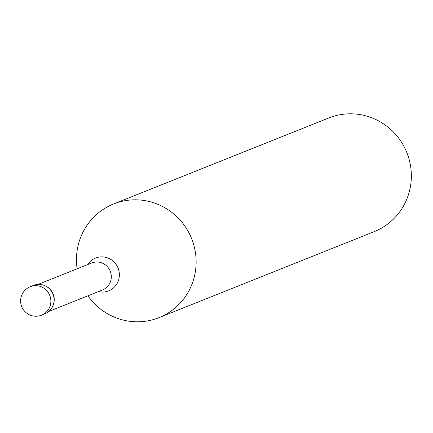 <?xml version="1.0" encoding="UTF-8"?>
<svg xmlns="http://www.w3.org/2000/svg" width="433" height="433" viewBox="0 0 433 433"><rect width="100%" height="100%" fill="white"/><g stroke="black" fill="none" stroke-linecap="round" stroke-linejoin="round"><path stroke-width="0.65" d="M87.926 295.799A61.205 59.613 -111.8 0 0 159.019 317.643A61.205 59.613 -111.8 0 0 191.895 239.281A61.205 59.613 -111.8 0 0 113.592 203.97A61.205 59.613 -111.8 0 0 77.139 268.801M159.019 317.643L374.231 231.633A61.205 59.613 -111.8 0 0 407.112 153.271A61.205 59.613 -111.8 0 0 328.804 117.96L113.592 203.97M43.17 314.396A15.301 14.901 -111.8 0 0 53.329 304.724L53.53 304.107A14.538 14.159 -111.8 0 0 53.248 294.164A14.538 14.159 -111.8 0 0 46.488 286.489L45.914 286.181A15.301 14.901 -111.8 0 0 31.89 286.17M53.329 304.724A15.301 14.901 -111.8 0 0 53.032 294.261A15.301 14.901 -111.8 0 0 45.914 286.181M30.245 286.716L33.465 285.434A15.301 14.901 68.2 0 1 53.032 294.261A15.301 14.901 68.2 0 1 44.821 313.849L41.6 315.137A15.301 14.901 -111.8 0 0 41.6 315.137A15.301 14.901 -111.8 0 0 49.811 295.55A15.301 14.901 -111.8 0 0 30.245 286.716A15.301 14.901 -111.8 0 0 30.24 286.722A15.301 15.301 0 0 0 21.65 306.461A15.301 15.301 0 0 0 41.595 315.137M48.848 311.414L102.497 289.975A14.538 14.159 -111.8 0 0 110.307 271.361A14.538 14.159 -111.8 0 0 91.709 262.977L38.061 284.416M98.421 291.604A17.666 17.206 -111.8 0 0 115.275 286.105A17.666 17.206 -111.8 0 0 118.149 268.265A17.666 17.206 -111.8 0 0 103.812 256.996A17.666 17.206 -111.8 0 0 87.634 264.606"/></g></svg>
